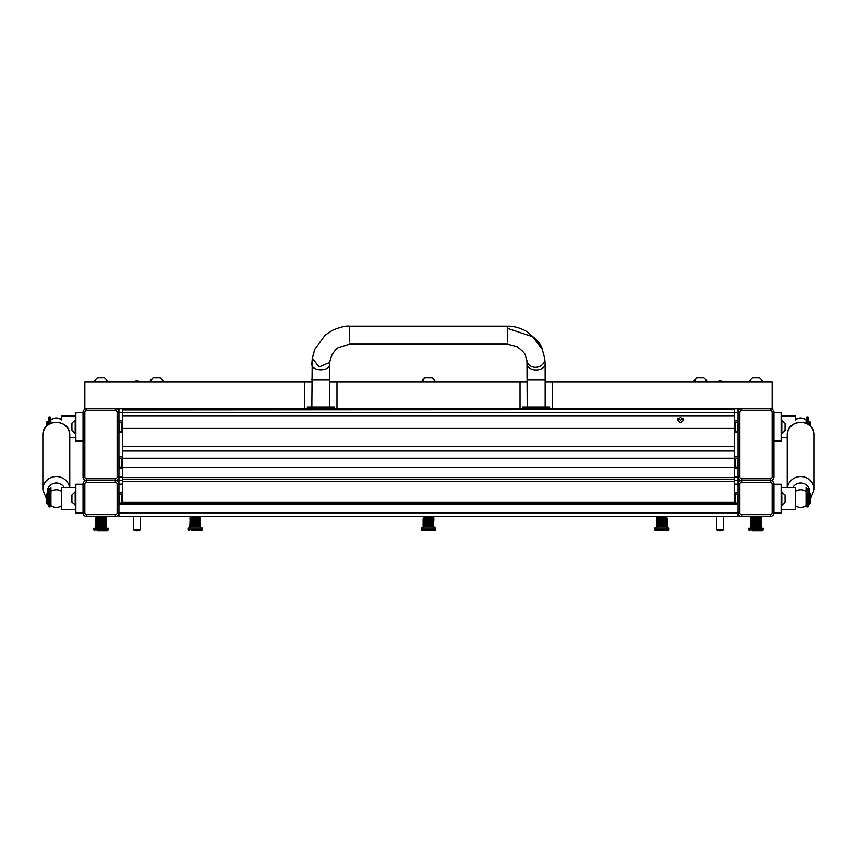 <?xml version="1.0" encoding="UTF-8"?>
<svg xmlns="http://www.w3.org/2000/svg" width="857" height="857" viewBox="0 0 857 857"><rect width="100%" height="100%" fill="white"/><g stroke="black" fill="none" stroke-linecap="round" stroke-linejoin="round"><path stroke-width="1.29" d="M118.941 408.757L118.941 412.346A3.589 3.589 0 0 0 115.352 408.757L86.632 408.757A3.589 3.589 0 0 0 83.043 412.346L83.043 476.953A3.589 3.589 0 0 0 86.632 480.541L115.352 480.541L86.632 480.541A3.589 3.589 0 0 0 83.043 484.13L83.043 512.84A3.589 3.589 0 0 0 86.632 516.428L115.352 516.428A3.589 3.589 0 0 0 118.941 512.84L738.059 512.84L738.059 408.757M772.157 484.13A1.8 1.8 0 0 0 770.368 482.341L741.648 482.341A1.8 1.8 0 0 0 739.859 484.13L739.859 512.84A1.8 1.8 0 0 0 741.648 514.639L770.368 514.639A1.8 1.8 0 0 0 772.157 512.84L772.157 484.13L773.957 484.13A3.589 3.589 0 0 0 770.368 480.541L741.648 480.541L770.368 480.541A3.589 3.589 0 0 1 773.957 484.13L773.957 512.84A3.589 3.589 0 0 1 770.368 516.428L741.648 516.428A3.589 3.589 0 0 1 738.059 512.84L738.059 516.428L118.941 516.428L118.941 484.13A3.589 3.589 0 0 0 115.352 480.541A3.589 3.589 0 0 1 118.941 484.13L118.941 476.953L122.53 476.953M118.941 480.541L122.53 480.541L118.941 480.541M734.47 480.541L738.059 480.541L734.47 480.541M118.941 467.086L122.53 467.086M734.47 467.086L738.059 467.086M118.941 458.109L119.123 467.086L121.812 467.086L121.812 458.109L119.123 458.109L122.53 458.109M734.47 458.109L737.877 458.109L735.188 458.109L735.188 467.086L737.877 467.086L738.059 458.109M118.941 431.189L122.53 431.189M734.47 431.189L738.059 431.189M118.941 422.222L119.123 431.189L121.812 431.189L121.812 422.222L119.123 422.222L122.53 422.222M734.47 422.222L737.877 422.222L735.188 422.222L735.188 431.189L737.877 431.189L738.059 422.222M311.852 381.836L304.674 381.836L304.674 408.757L552.326 408.757L552.326 381.836L545.148 381.836M118.941 502.973L122.53 502.973L119.123 502.973L121.812 502.973L121.812 493.996L119.123 493.996L122.53 493.996M734.47 493.996L737.877 493.996L735.188 493.996L735.188 502.973L737.877 502.973L734.47 502.973L738.059 502.973M770.368 482.341L770.368 480.541A3.589 3.589 0 0 0 773.957 476.953L773.957 412.346A3.589 3.589 0 0 0 770.368 408.757L741.648 408.757A3.589 3.589 0 0 0 738.059 412.346L734.47 412.346M680.64 422.79L677.491 420.016L680.64 417.327L683.779 420.016L680.64 422.79M677.919 418.655L680.64 420.134L683.35 418.655M734.47 409.925L734.47 412.678L122.53 412.678L122.53 409.925L734.47 409.571L122.53 409.925M734.47 502.084L734.47 479.566L122.53 479.566L122.53 467.183L734.47 467.183L734.47 479.566L122.53 479.566L122.53 502.084L734.47 502.084L734.47 503.862L122.53 503.862L122.53 502.084M122.53 412.678L122.53 451.039L734.47 451.039L734.47 467.183M734.47 451.039L734.47 412.678M122.53 467.183L122.53 451.039M122.53 458.216L734.47 458.216M122.53 409.571L734.47 409.571M527.205 406.968L526.969 360.893A8.977 7.745 -8.7 0 0 527.409 362.457A8.977 7.745 -8.7 0 0 537.939 367.01A8.977 7.745 -8.7 0 0 544.709 358.162L542.192 349.26C541.881 345.146 536.503 339.104 526.048 331.113C519.578 327.706 513.386 326.067 507.462 326.206L507.462 342.007M527.205 379.737L545.148 379.737L545.148 406.968M312.601 361.461L311.852 363.893C311.295 371.756 330.352 371.756 329.795 363.893L329.795 406.968M312.216 359.062L311.852 406.968M526.969 360.893L525.641 356.212C525.598 354.145 522.716 350.952 517.017 346.624L507.462 344.16L349.538 344.16L338.333 347.642C336.265 348.638 333.93 351.509 331.338 356.266L329.591 362.457L319.061 367.01L312.291 358.162L314.776 349.345L325.103 335.216L332.216 330.427C340.208 327.095 345.982 325.681 349.538 326.206L349.538 342.007M787.369 487.815A13.455 13.08 -0 0 1 814.15 489.69L814.15 435.367A13.455 13.08 180 0 0 800.695 422.287A13.455 13.08 180 0 0 787.229 435.367C786.447 418.216 814.932 418.216 814.15 435.367M787.229 487.815L787.229 435.367M795.307 505.63A8.977 8.977 0 0 0 806.073 505.63L806.073 487.622A8.977 8.72 180 0 1 807.305 488.704M809.661 503.959L810.561 503.059L810.561 494.093L809.661 493.193L809.661 503.959L808.59 503.959L808.59 493.193L809.661 493.193L809.661 491.682A8.977 8.72 180 0 0 792.65 487.815M809.544 493.193A8.977 8.72 180 0 0 808.044 489.615M781.134 487.815L795.307 487.622A8.977 8.72 180 0 0 795.06 487.815M806.073 423.197L806.073 419.748A8.977 8.977 0 0 0 795.307 419.748M781.134 416.031L795.307 416.031L795.307 419.941A8.977 8.72 180 0 1 806.073 419.941M69.771 487.815L69.771 435.367A13.455 13.08 180 0 0 56.305 422.287A13.455 13.08 180 0 0 42.85 435.367C42.068 418.216 70.553 418.216 69.771 435.367M69.631 487.815A13.455 13.08 0 0 0 42.85 489.69L42.85 435.367M64.35 487.815A8.977 8.72 180 0 0 47.339 491.682L47.339 503.959L46.439 503.059L46.439 494.093L48.41 493.193L48.41 503.959L47.339 503.959M61.94 487.815A8.977 8.72 180 0 0 61.693 487.622L61.693 509.347L75.866 509.347M61.693 505.63A8.977 8.977 0 0 1 50.927 505.63L50.927 487.622A8.977 8.72 180 0 0 49.695 488.704M48.956 489.615A8.977 8.72 180 0 0 47.456 493.193M61.693 419.748A8.977 8.977 0 0 0 50.927 419.748L50.927 419.941A8.977 8.72 180 0 1 61.693 419.941L61.693 416.031L75.866 416.031M773.957 412.442L781.134 412.442L781.134 441.151L773.957 441.151M810.561 426.336L810.561 422.308L809.661 421.408L808.59 421.408L808.59 424.611M809.661 421.408L809.661 425.468M46.439 426.336L46.439 422.308L47.339 421.408L47.339 425.468M48.41 424.611L48.41 421.408L47.339 421.408M83.043 441.151L75.866 441.151L75.866 412.442L83.043 412.442M83.043 484.216L75.866 484.216L75.866 512.936L83.043 512.936L84.843 512.84L84.843 484.13A1.8 1.8 0 0 1 86.632 482.341L115.352 482.341A1.8 1.8 0 0 1 117.141 484.13L117.141 512.84A1.8 1.8 0 0 1 115.352 514.639L86.632 514.639A1.8 1.8 0 0 1 84.843 512.84M795.307 487.815L795.307 509.347L781.134 509.347M773.957 484.216L781.134 484.216L781.134 512.936L773.957 512.936L773.957 502.973M808.044 424.247L808.044 416.92L806.791 416.92L806.791 423.529M808.044 498.581L808.044 488.704L806.791 488.704L806.791 506.905L808.044 506.819L808.044 498.581M50.209 423.529L50.209 416.92L48.956 416.92L48.956 424.247M50.209 498.581L50.209 488.704L48.956 488.704L48.956 506.905L50.209 506.819L50.209 498.581M772.157 412.346L772.157 476.953A1.8 1.8 0 0 1 770.368 478.752L741.648 478.752A1.8 1.8 0 0 1 739.859 476.953L739.859 412.346A1.8 1.8 0 0 1 741.648 410.557L770.368 410.557A1.8 1.8 0 0 1 772.157 412.346L773.957 412.346A3.589 3.589 0 0 0 770.368 408.757L772.157 408.757L772.157 381.836L552.326 381.836M770.368 478.752L770.368 480.541A3.589 3.589 0 0 0 773.957 476.953L772.157 476.953M734.47 476.953L738.059 476.953A3.589 3.589 0 0 0 741.648 480.541A3.589 3.589 0 0 0 738.059 484.13L734.47 484.13M122.53 412.346L118.941 412.346L118.941 476.953A3.589 3.589 0 0 1 115.352 480.541L115.352 478.752L86.632 478.752A1.8 1.8 0 0 1 84.843 476.953L84.843 412.346A1.8 1.8 0 0 1 86.632 410.557L115.352 410.557A1.8 1.8 0 0 1 117.141 412.346L117.141 476.953A1.8 1.8 0 0 1 115.352 478.752M304.674 381.836L84.843 381.836L84.843 408.757L86.632 408.757A3.589 3.589 0 0 0 83.043 412.346L84.843 412.346M115.352 514.639L115.352 516.428A3.589 3.589 0 0 0 118.941 512.84L117.141 512.84M770.368 514.639L770.368 516.428A3.589 3.589 0 0 0 773.957 512.84L772.157 512.84M119.123 502.973L118.941 493.996M738.059 493.996L737.877 502.973M307.363 408.757L307.363 406.968L334.284 406.968L334.284 408.757M522.716 408.757L522.716 406.968L549.637 406.968L549.637 408.757M75.191 505.394L75.191 491.757L71.924 495.025L71.924 502.127L75.866 505.394M71.924 430.353L75.191 433.61L75.191 419.973L71.924 423.24L71.924 429.539M781.809 491.757L781.809 505.394L785.076 502.127L785.076 495.025L781.134 491.757M781.809 419.973L781.809 433.61L785.076 430.353L785.076 423.24L781.134 419.973M527.205 381.836L329.795 381.836M741.648 410.557L741.648 408.757L552.326 408.757M304.674 408.757L115.352 408.757L115.352 410.557M520.028 381.836L520.028 408.757M336.972 381.836L336.972 408.757M97.441 377.894L94.174 381.161L97.441 377.894L94.174 381.161L107.811 381.161L104.543 377.894L107.811 381.161L104.543 377.894L97.484 377.894M104.458 377.894L100.655 377.894M752.457 377.894L749.189 381.161L752.457 377.894L749.189 381.161L762.826 381.161L759.559 377.894L762.826 381.161L759.559 377.894L752.5 377.894M759.473 377.894L757.717 377.894M757.738 377.894L755.67 377.894M160.173 377.894L163.441 381.161L160.173 377.894L153.071 377.894L149.804 381.836M163.441 381.836L163.441 381.161L149.804 381.161L153.071 377.894M154.271 377.894L156.242 377.894M153.157 377.894L154.174 377.894M703.929 377.894L707.196 381.161L703.929 377.894L696.827 377.894L693.559 381.836M707.196 381.836L707.196 381.161L693.559 381.161L696.827 377.894M698.027 377.894L699.987 377.894M696.902 377.894L697.93 377.894M432.057 377.894L435.324 381.161L432.057 377.894L424.943 377.894L421.676 381.836M435.324 381.836L435.324 381.161L421.676 381.161L424.943 377.894M426.143 377.894L428.114 377.894M425.029 377.894L426.058 377.894M140.387 381.836A6.224 6.224 0 0 0 133.381 381.836M723.619 381.836A6.224 6.224 0 0 0 716.613 381.836M752.575 530.794L762.291 530.794L763.18 529.894L763.18 528.094L748.825 528.094L748.825 529.894L749.725 530.794L748.825 529.894L763.18 529.894L762.291 530.794L752.242 530.794M750.668 527.205L750.914 518.228L750.668 527.205M751.375 527.205L751.375 518.228L756.967 518.228L756.967 527.205L755.895 527.205L755.895 518.228L755.885 527.205L754.813 527.205L754.813 518.228L754.803 527.205L753.785 527.205L753.774 518.228L753.785 527.205L752.842 527.205L752.832 518.228L752.842 527.205L752.028 527.205L752.018 518.228L752.028 527.205L751.385 527.205L750.925 518.228L751.375 527.205M761.391 527.205L761.391 528.094M761.305 527.205L761.016 518.228L761.305 527.205M761.016 527.205L760.513 518.228L761.016 527.205M760.513 527.205L760.513 518.228L759.838 518.228L759.838 527.205L760.513 527.205M759.827 527.205L759.827 518.228L758.991 518.228L758.991 527.205L759.827 527.205M758.981 527.205L758.981 518.228L758.027 518.228L758.027 527.205L758.981 527.205M758.017 527.205L758.017 518.228L756.988 518.228L756.988 527.205L758.017 527.205M759.066 527.205L759.066 518.228M758.252 527.205L758.252 518.228M757.352 527.205L757.352 518.228M756.388 527.205L756.388 518.228M755.413 527.205L755.413 518.228M754.471 527.205L754.471 518.228M753.582 527.205L753.582 518.228M752.789 527.205L752.789 518.228M191.614 516.428L191.614 517.146L199.692 517.146L198.792 517.146L198.792 516.428M191.775 530.612L201.491 530.612L191.775 530.612M191.282 527.923L188.026 527.923L188.026 529.712L202.391 529.712L202.391 527.923L191.282 527.923M189.868 526.123L190.115 518.946L189.868 526.123M190.575 526.123L190.575 518.946L196.167 518.946L196.167 526.123L195.096 526.123L195.096 518.946L195.085 526.123L194.014 526.123L194.014 518.946L194.003 526.123L192.986 526.123L192.975 518.946L192.986 526.123L192.043 526.123L192.032 518.946L192.043 526.123L191.229 526.123L191.218 518.946L191.229 526.123L190.586 526.123L190.125 518.946L190.575 526.123M200.592 526.123L200.592 527.923M200.506 526.123L200.217 518.946L200.506 526.123M200.217 526.123L199.713 518.946L200.217 526.123M199.713 526.123L199.713 518.946L199.038 518.946L199.038 526.123L199.713 526.123M199.028 526.123L199.028 518.946L198.192 518.946L198.192 526.123L199.028 526.123M198.181 526.123L198.181 518.946L197.228 518.946L197.228 526.123L198.181 526.123M197.217 526.123L197.217 518.946L196.189 518.946L196.189 526.123L197.217 526.123M198.267 526.123L198.267 518.946M197.453 526.123L197.453 518.946M196.553 526.123L196.553 518.946M195.589 526.123L195.589 518.946M194.614 526.123L194.614 518.946M193.671 526.123L193.671 518.946M192.782 526.123L192.782 518.946M191.989 526.123L191.989 518.946M133.296 516.428L133.296 529.712L140.473 529.712L140.473 516.428M104.758 530.794L97.227 530.794M97.066 528.094L93.82 528.094L93.82 529.894L108.175 529.894L108.175 528.094L97.066 528.094M95.652 527.205L95.652 518.228L100.869 518.228L100.869 527.205L99.808 527.205L99.808 518.228L99.787 527.205L98.769 527.205L98.759 518.228L98.769 527.205L97.827 527.205L97.816 518.228L97.827 527.205L97.012 527.205L97.012 518.228L97.012 527.205L96.37 527.205L96.359 518.228L96.37 527.205L95.909 518.228L95.652 527.205L95.609 518.228L95.652 527.205M106.375 527.205L106.375 528.094M106.3 527.205L106 518.228L106.3 527.205M106 527.205L105.507 518.228L106 527.205M105.497 527.205L105.497 518.228L104.822 518.228L104.822 527.205L105.497 527.205M104.811 527.205L104.811 518.228L103.976 518.228L103.976 527.205L104.811 527.205M103.965 527.205L103.965 518.228L103.011 518.228L103.011 527.205L103.965 527.205M103.001 527.205L103.001 518.228L101.972 518.228L101.972 527.205L103.001 527.205M101.962 527.205L101.962 518.228L100.89 518.228L100.89 527.205L101.962 527.205M108.175 529.894L107.275 530.794L97.559 530.794M104.051 527.205L104.051 518.228M103.236 527.205L103.236 518.228M102.337 527.205L102.337 518.228M101.383 527.205L101.383 518.228M100.408 527.205L100.408 518.228M99.455 527.205L99.455 518.228M98.566 527.205L98.566 518.228M97.773 527.205L97.773 518.228M433.888 518.946L433.513 526.123L433.888 518.046L423.112 518.046L424.011 517.146L432.989 517.146L432.089 517.146L432.989 517.146L432.089 517.146L432.089 516.428M425.061 530.612L434.778 530.612L425.061 530.612L434.778 530.612L435.677 529.712L435.677 527.923L421.323 527.923L421.323 529.712L435.677 529.712L434.778 530.612M423.165 526.123L423.112 518.946L426.261 518.946L426.261 526.123L425.34 526.123L425.329 518.946L425.34 526.123L424.526 526.123L424.515 518.946L424.526 526.123L423.872 526.123L423.872 518.946L423.872 526.123L423.412 518.946L423.112 526.123L423.133 518.946L423.165 526.123M433.503 526.123L433.01 518.946L433.503 526.123M432.999 526.123L432.999 518.946L432.324 518.946L432.324 526.123L432.999 526.123M432.314 526.123L432.314 518.946L431.489 518.946L431.489 526.123L432.314 526.123M431.478 526.123L431.478 518.946L430.525 518.946L430.525 526.123L431.478 526.123M430.514 526.123L430.514 518.946L429.475 518.946L429.475 526.123L430.514 526.123M429.464 526.123L429.464 518.946L428.393 518.946L428.393 526.123L429.464 526.123M428.382 526.123L428.382 518.946L427.311 518.946L427.311 526.123L428.382 526.123M427.3 526.123L427.3 518.946L426.283 518.946L426.283 526.123L427.3 526.123M431.564 526.123L431.564 518.946M430.75 526.123L430.75 518.946M429.839 526.123L429.839 518.946M428.886 526.123L428.886 518.946M427.911 526.123L427.911 518.946M426.957 526.123L426.957 518.946M426.068 526.123L426.068 518.946M425.286 526.123L425.286 518.946M667.174 518.946L667.1 526.123L667.174 518.046L656.408 518.046L657.308 517.146L666.275 517.146L665.386 517.146L666.275 517.146L665.386 517.146L665.386 516.428M668.974 529.712L668.974 527.923L654.609 527.923L654.609 529.712L655.509 530.612L654.609 529.712L668.974 529.712L668.074 530.612L655.509 530.612L665.225 530.612M656.451 526.123L656.698 518.946L656.451 526.123M657.158 526.123L657.158 518.946L667.089 518.946L667.089 526.123L666.8 518.946L666.8 526.123L666.307 518.946L666.296 526.123L665.621 526.123L665.621 518.946L665.61 526.123L664.775 526.123L664.775 518.946L664.764 526.123L663.811 526.123L663.811 518.946L663.8 526.123L662.772 526.123L662.772 518.946L662.761 526.123L661.679 526.123L661.679 518.946L661.668 526.123L660.608 526.123L660.608 518.946L660.586 526.123L659.569 526.123L659.558 518.946L659.569 526.123L658.626 526.123L658.615 518.946L658.626 526.123L657.812 526.123L657.812 518.946L657.812 526.123L657.169 526.123L656.708 518.946L657.158 526.123M667.174 526.123L667.174 527.923M664.85 526.123L664.85 518.946M664.036 526.123L664.036 518.946M663.136 526.123L663.136 518.946M662.182 526.123L662.182 518.946M661.208 526.123L661.208 518.946M660.254 526.123L660.254 518.946M659.365 526.123L659.365 518.946M658.572 526.123L658.572 518.946M422.222 530.612L421.323 529.712L422.222 530.612L431.939 530.612M716.527 516.428L716.527 529.712L723.704 529.712L723.704 516.428M118.941 468.522L122.53 468.522M734.47 468.522L738.059 468.522M121.812 464.633L122.53 464.633M734.47 464.633L735.188 464.633M121.812 460.563L122.53 460.563M734.47 460.563L735.188 460.563M118.941 456.674L122.53 456.674M734.47 456.674L738.059 456.674M118.941 432.624L122.53 432.624M734.47 432.624L738.059 432.624M121.812 428.746L122.53 428.746M734.47 428.746L735.188 428.746M121.812 424.665L122.53 424.665M734.47 424.665L735.188 424.665M118.941 420.787L122.53 420.787M734.47 420.787L738.059 420.787M118.941 504.409L738.059 504.409M121.812 500.52L122.53 500.52M734.47 500.52L735.188 500.52M121.812 496.449L122.53 496.449M734.47 496.449L735.188 496.449M118.941 492.561L122.53 492.561M734.47 492.561L738.059 492.561M117.141 484.13L122.53 484.13M122.53 477.606L734.47 477.606M122.53 415.741L734.47 415.741M734.47 428.414L122.53 428.414M122.53 428.457L734.47 428.457M734.47 446.593L122.53 446.593M734.47 481.516L122.53 481.516M527.205 363.893A8.977 6.095 -0 0 0 536.171 369.988A8.977 6.095 -0 0 0 545.148 363.893L544.709 358.172M542.192 349.26L532.722 336.758L507.462 328.36M311.852 379.737L329.795 379.737M329.591 362.457L319.061 367.01L312.291 358.162L311.852 363.893C311.295 371.756 330.352 371.756 329.795 363.893M795.307 491.468A8.977 8.72 0 0 1 806.073 491.468M50.927 491.468A8.977 8.72 0 0 1 61.693 491.468M738.059 476.953L739.859 476.953M739.859 412.346L738.059 412.346M770.368 410.557L770.368 408.757M741.648 478.752L741.648 482.341M118.941 412.346L117.141 412.346M117.141 476.953L118.941 476.953M86.632 478.752L86.632 482.341M86.632 408.757L86.632 410.557M83.043 476.953L84.843 476.953M86.632 514.639L86.632 516.428M84.843 484.13L83.043 484.13M115.352 482.341L115.352 480.541M741.648 514.639L741.648 516.428M738.059 512.84L739.859 512.84M739.859 484.13L738.059 484.13M761.391 518.228L761.391 517.328L750.625 517.328L751.525 516.428L750.625 518.228M200.592 518.946L200.592 518.046L189.826 518.046L190.725 517.146L189.826 518.946M106.375 518.228L106.375 517.328L95.609 517.328L96.509 516.428L95.609 518.228M734.47 409.078L122.53 409.078M545.148 379.737L545.138 363.154M507.462 326.206L349.538 326.206M810.561 498.72L814.15 489.69M42.85 489.69L46.439 498.72M781.134 437.563L787.229 437.563M806.073 421.408L806.791 421.408M808.044 422.308L808.59 422.308M48.956 422.308L48.41 422.308M50.927 421.408L50.209 421.408M75.866 437.563L69.771 437.563M48.956 503.059L48.41 503.059M50.927 503.959L50.209 503.959M75.866 487.815L61.693 487.815M50.927 493.193L50.209 493.193M48.956 494.093L48.41 494.093M808.044 503.059L808.59 503.059M806.073 503.959L806.791 503.959M806.073 493.193L806.791 493.193M808.044 494.093L808.59 494.093M808.044 506.905L806.791 506.905M50.209 506.905L48.956 506.905M75.191 491.757L75.866 491.757M75.191 419.973L75.866 419.973M75.191 433.61L75.866 433.61M781.809 505.394L781.134 505.394M781.809 433.61L781.134 433.61M94.174 381.161L94.174 381.836M107.811 381.161L107.811 381.836M749.189 381.161L749.189 381.836M762.826 381.161L762.826 381.836M750.625 527.205L750.625 528.094M761.391 517.328L760.491 516.428L761.391 517.328M188.026 529.712L188.926 530.612M189.826 526.123L189.826 527.923M202.391 529.712L201.491 530.612L202.391 529.712M200.592 518.046L199.692 517.146L200.592 518.046M133.381 529.712A6.224 6.224 0 0 0 140.387 529.712M93.82 529.894L94.709 530.794L93.82 529.894M95.609 527.205L95.609 528.094M106.375 517.328L105.475 516.428L106.375 517.328M424.911 517.146L424.911 516.428M658.208 517.146L658.208 516.428M424.011 517.146L423.112 518.946M423.112 526.123L423.112 527.923M433.888 526.123L433.888 527.923M433.888 518.046L432.989 517.146L433.888 518.046M657.308 517.146L656.408 518.946M656.408 526.123L656.408 527.923M667.174 518.046L666.275 517.146L667.174 518.046M720.116 530.794A6.224 6.224 0 0 0 723.619 529.712A6.224 6.224 0 0 1 716.613 529.712A6.224 6.224 0 0 0 720.116 530.794"/></g></svg>
